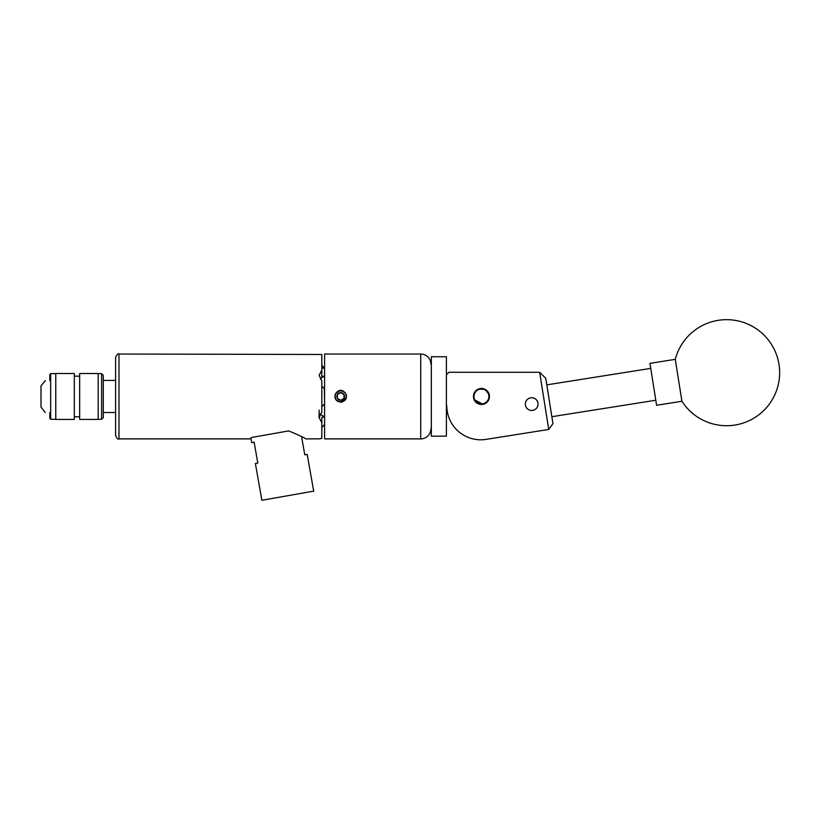 <?xml version="1.0" encoding="UTF-8"?>
<svg xmlns="http://www.w3.org/2000/svg" width="820" height="820" viewBox="0 0 820 820"><rect width="100%" height="100%" fill="white"/><g stroke="black" fill="none" stroke-linecap="round" stroke-linejoin="round"><path stroke-width="1.23" d="M531.688 410.451A6.345 6.345 0 0 0 538.033 404.106A6.345 6.345 0 0 0 531.688 397.761A6.345 6.345 0 0 0 525.343 404.106A6.345 6.345 0 0 0 531.688 410.451M481.442 404.475A8.005 8.005 0 0 0 489.458 396.47A8.005 8.005 0 0 0 481.442 388.454A8.005 8.005 0 0 0 473.437 396.47A8.005 8.005 0 0 0 481.442 404.475M446.818 405.849A33.948 33.948 0 0 0 486.075 439.376L548.723 429.454L539.662 372.28L448.94 372.28L446.818 374.402M486.075 439.376L510.47 435.512M539.662 372.28L545.782 378.327L552.957 423.632L548.723 429.454M676.654 368.047L681.922 401.257A53.044 53.044 0 0 0 779 364.398A53.044 53.044 0 0 0 675.28 359.344L676.654 368.047M675.28 359.344L649.952 363.362L655.959 401.308L656.595 405.275L681.922 401.257M431.33 436.178L431.33 356.751L431.33 436.178L446.398 436.178L446.398 356.751L431.33 356.751M446.398 356.751L446.398 436.178M485.317 402.856A7.472 7.472 0 0 0 487.828 392.595A7.472 7.472 0 0 0 477.578 390.074A7.472 7.472 0 0 0 475.057 400.334A7.472 7.472 0 0 0 485.317 402.856M477.353 389.715A7.892 7.892 0 0 1 488.197 392.37A7.892 7.892 0 0 1 485.532 403.214A7.892 7.892 0 0 1 474.698 400.56A7.892 7.892 0 0 1 477.353 389.715M101.598 373.612L103.289 375.314L103.289 417.616L101.598 419.317L101.598 373.612L98.195 373.612M55.77 396.47L55.77 419.42L74.312 419.42L74.312 373.51L55.77 373.51L55.77 396.47M79.653 396.47L79.653 419.42L98.195 419.42L98.195 373.51L79.653 373.51L79.653 396.47M49.825 380.593C43.839 380.593 43.839 380.593 49.825 380.593C43.839 380.593 43.839 380.593 49.825 380.593L49.825 374.689L50.676 373.612L50.676 419.317L55.77 419.317M45.407 380.593L41 385.861L41 407.068L45.223 412.419M49.825 412.419C43.921 412.419 43.921 412.419 49.825 412.419C43.921 412.419 43.921 412.419 49.825 412.419L49.825 418.241L50.676 419.317M319.103 410.113L319.103 417.606L321.819 412.234L321.819 380.695L319.103 375.324L321.819 370.23L321.819 354.465L118.992 354.035L118.992 438.895C118.152 439.756 117.014 438.618 115.599 435.502L115.599 380.408L103.289 380.408M344.01 398.376L344.01 394.553A3.823 3.823 0 0 0 337.379 394.553A3.823 3.823 0 0 0 337.379 398.376L340.7 400.293L344.01 398.376A3.823 3.823 0 0 0 344.01 394.553L340.7 392.636L337.379 394.553L337.379 398.376A3.823 3.823 0 0 0 344.01 398.376L344.01 394.553L342.36 393.59L340.7 392.636L337.379 394.553L337.379 398.376L340.7 400.293L344.01 398.376M346.378 397.515L346.255 396.87A5.566 5.566 0 0 0 335.882 393.682A5.566 5.566 0 0 0 339.654 401.933L336.087 399.945A5.771 5.771 0 0 1 335.698 393.579L335.247 394.574M476.984 403.112L473.601 398.048L473.437 396.47L473.601 394.871L476.984 389.818M477.291 389.623L478.347 389.08L485.245 389.418L489.294 394.881L489.294 398.059M485.911 389.818L484.538 389.08M481.442 388.454L479.864 388.618M474.349 392.749L474.062 393.385M478.347 403.85L484.538 403.85L485.911 403.112M487.162 402.066L488.822 399.576M488.084 400.939L487.101 402.138M483.041 404.311L474.062 399.565M335.185 394.748L335.185 398.161M335.39 398.735L335.995 399.801M336.436 400.355L337.563 401.308M420.721 438.895L420.721 354.035L324.577 354.035L324.577 438.895L420.721 438.895A10.188 10.188 0 0 0 430.91 428.716M420.721 354.035A10.188 10.188 0 0 1 430.91 364.213M321.819 386.117L324.361 388.875L324.577 403.983M286.713 431.269L288.681 430.92C299.034 435.184 304.732 437.839 305.768 438.895C304.794 437.87 299.095 435.215 288.681 430.92L251.873 437.408L249.751 438.895L118.992 438.895M115.599 435.502L115.599 357.428C117.014 354.312 118.152 353.174 118.992 354.035M250.407 438.433L250.899 438.085L251.699 442.615L254.128 442.185L257.808 463.074L255.389 463.505L261.867 500.282L313.691 491.139L307.203 454.372L304.784 454.792L301.565 436.568M336.313 400.211L340.7 402.241C345.989 401.021 347.526 397.946 345.302 392.985C342.217 389.408 339.152 389.408 336.087 392.985C334.55 395.301 334.55 397.628 336.087 399.945M340.7 390.699L339.203 390.894L335.698 393.579A5.771 5.771 0 0 1 336.087 392.985M336.518 400.447L337.204 401.052M346.419 397.218A5.771 5.771 0 0 0 346.081 394.379M340.7 402.241L342.196 402.036M253.851 437.06L251.873 437.408M321.819 438.464L319.103 438.895L321.819 438.464L321.819 422.7L319.103 417.606M319.492 438.823L305.768 438.895M324.577 417.134L324.577 424.657M324.361 417.083L321.819 417.277L321.819 422.7M321.819 365.31L324.577 368.282L321.819 367.903M321.819 370.23L321.819 376.954L324.577 375.796M320.353 413.803A7.892 6.837 180 0 0 324.577 416.621M324.577 376.308A7.892 6.837 0 0 0 320.353 379.127M324.361 424.668L321.819 427.62M324.361 404.055L321.819 406.812M346.255 396.87L345.702 398.366L341.233 401.79L339.654 401.933M342.186 401.605L345.691 398.387L343.221 401.185M650.752 368.385L546.817 384.857M655.795 400.242L551.86 416.703M98.195 419.317L101.598 419.317M79.653 416.785L74.312 416.785M79.653 376.144L74.312 376.144M55.77 373.612L50.676 373.612M115.599 412.521L103.289 412.521M446.818 412.378L447.453 412.378"/></g></svg>
